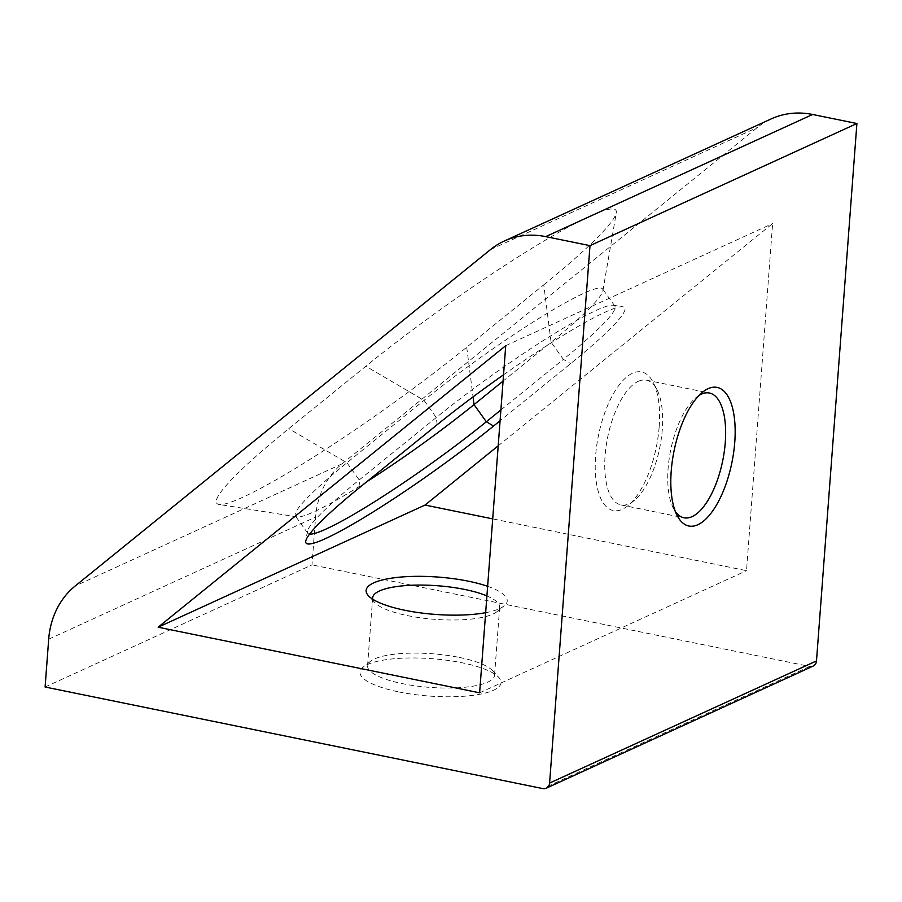 <?xml version="1.0" encoding="UTF-8"?>
<svg xmlns="http://www.w3.org/2000/svg" width="902" height="902" viewBox="0 0 902 902"><rect width="100%" height="100%" fill="white"/><g stroke="black" fill="none" stroke-linecap="round" stroke-linejoin="round"><path stroke-width="0.68" stroke-dasharray="4.51 3.38" d="M638.3 381.32A63.67 26.553 -78.5 0 1 646.43 380.17A63.67 26.553 -78.5 0 1 656.938 389.563A63.67 26.553 -78.5 0 1 662.293 429.465A63.67 26.553 -78.5 0 1 634.32 500.418A63.67 26.553 -78.5 0 1 629.089 503.778A63.67 26.553 -78.5 0 1 620.959 504.928A63.67 26.553 -78.5 0 1 605.095 455.634A63.67 26.553 -78.5 0 1 638.3 381.32M659.17 426.725A70.739 29.507 101.5 0 0 653.228 382.392A70.739 29.507 101.5 0 0 619.753 384.241A70.739 29.507 101.5 0 0 595.624 455.803A70.739 29.507 101.5 0 0 628.085 505.56A70.739 29.507 101.5 0 0 659.17 426.725M699.106 395.358A63.67 26.553 101.5 0 0 696.062 397.545A63.67 26.553 101.5 0 0 668.1 468.499A63.67 26.553 101.5 0 0 673.444 508.401A63.67 26.553 101.5 0 0 675.384 511.603M487.632 586.323A70.739 18.728 -175.7 0 1 504.128 605.964A70.739 18.728 -175.7 0 1 485.648 612.683M372.808 599.255A63.67 16.856 4.3 0 0 374.77 602.57A63.67 16.856 4.3 0 0 407.569 615.626A63.67 16.856 4.3 0 0 496.867 611.748A63.67 16.856 4.3 0 0 499.652 607.317A63.67 16.856 4.3 0 0 486.911 595.929M398.763 691.913A70.739 18.728 4.3 0 0 474.959 695.07A70.739 18.728 4.3 0 0 498.761 677.357A70.739 18.728 4.3 0 0 462.309 662.835A70.739 18.728 4.3 0 0 363.089 667.153A70.739 18.728 4.3 0 0 398.763 691.913M459.648 657.49A63.67 16.856 -175.7 0 1 492.447 670.547A63.67 16.856 -175.7 0 1 494.544 675.35A63.67 16.856 -175.7 0 1 402.45 683.66A63.67 16.856 -175.7 0 1 367.565 665.8A63.67 16.856 -175.7 0 1 370.35 661.369A63.67 16.856 -175.7 0 1 459.648 657.49M543.771 284.818A198.079 21.344 144.4 0 0 616.28 212.816A198.079 21.344 144.4 0 0 589.66 216.288A198.079 21.344 144.4 0 0 365.84 366.235L288.775 428.653A198.079 21.344 144.4 0 0 218.949 504.421A198.079 21.344 144.4 0 0 466.706 347.236L543.771 284.818L551.088 342.196L503.057 381.106M366.764 481.736A141.479 15.244 -35.6 0 1 297.062 516.891A141.479 15.244 -35.6 0 1 295.428 516.034A141.479 15.244 -35.6 0 1 346.932 462.782L423.996 400.364A141.479 15.244 -35.6 0 1 583.865 293.263A141.479 15.244 -35.6 0 1 602.604 288.944A141.479 15.244 -35.6 0 1 602.886 290.771A141.479 15.244 -35.6 0 1 551.088 342.196L563.367 359.357A141.479 15.244 144.4 0 0 614.882 306.105A141.479 15.244 144.4 0 0 613.236 305.248A141.479 15.244 144.4 0 0 596.154 310.412A141.479 15.244 144.4 0 0 436.275 417.525L359.21 479.943A141.479 15.244 144.4 0 0 307.424 531.368A141.479 15.244 144.4 0 0 307.706 533.195A141.479 15.244 144.4 0 0 309.589 534.085M45.1 687.02L312.002 564.877L315.599 517.06A84.889 73.817 65.4 0 1 342.072 463.853L757.364 127.475A84.889 73.817 65.4 0 1 771.154 118.917M813.13 666.082A7.069 6.156 65.4 0 1 809.68 666.443L312.002 564.877M498.197 445.813L772.619 223.538L746.518 570.673L492.706 518.875M503.53 374.804A148.559 16.01 -35.6 0 1 623 306.804A148.559 16.01 -35.6 0 1 570.639 363.619L500.08 420.783M505.729 345.669L772.619 223.538M479.627 692.815L746.518 570.673M500.892 409.97L563.367 359.357L570.639 363.619M342.072 463.853L75.182 585.996M490.462 249.617L757.364 127.475M48.697 639.202L315.599 517.06M809.68 666.443L542.778 788.585M360.135 487.114L359.21 479.943L346.932 462.782L288.775 428.653M437.188 424.695L436.275 417.525L423.996 400.364L365.84 366.235M466.706 347.236L473.043 396.891M656.938 389.563L653.228 382.392M696.062 397.545L702.297 392.404M496.867 611.748L504.128 605.964M492.447 670.547L498.761 677.357M602.886 290.771L616.28 212.816M614.882 306.105L602.604 288.944M620.959 504.928L683.964 517.793M499.652 607.317L494.544 675.35M372.673 597.767L367.565 665.8M646.43 380.17L709.423 393.024M307.706 533.195L295.428 516.034M297.062 516.891L218.949 504.421M370.35 661.369L363.089 667.153M374.77 602.57L368.456 595.771M673.444 508.401L677.154 515.572M634.32 500.418L628.085 505.56M613.236 305.248L623 306.804M307.424 531.368L305.744 541.11"/><path stroke-width="1.35" d="M500.08 420.783L493.574 426.037A148.559 16.01 -35.6 0 1 325.712 538.505A148.559 16.01 -35.6 0 1 305.744 541.11A148.559 16.01 -35.6 0 1 360.135 487.114L437.188 424.695A148.559 16.01 -35.6 0 1 503.53 374.804M309.589 534.085A141.479 15.244 144.4 0 0 326.434 528.876A141.479 15.244 144.4 0 0 486.313 421.775L500.892 409.97M675.384 511.603A63.67 26.553 101.5 0 0 683.964 517.793A63.67 26.553 101.5 0 0 692.093 516.632A63.67 26.553 101.5 0 0 725.287 442.318A63.67 26.553 101.5 0 0 709.423 393.024A63.67 26.553 101.5 0 0 701.294 394.185A63.67 26.553 101.5 0 0 699.106 395.358M671.212 471.239A70.739 29.507 -78.5 0 1 702.297 392.404A70.739 29.507 -78.5 0 1 734.769 442.149A70.739 29.507 -78.5 0 1 710.629 513.712A70.739 29.507 -78.5 0 1 677.154 515.572A70.739 29.507 -78.5 0 1 671.212 471.239M485.648 612.683A70.739 18.728 -175.7 0 1 404.908 610.282A70.739 18.728 -175.7 0 1 368.456 595.771A70.739 18.728 -175.7 0 1 392.269 578.047A70.739 18.728 -175.7 0 1 468.454 581.204A70.739 18.728 -175.7 0 1 487.632 586.323M486.911 595.929A63.67 16.856 4.3 0 0 464.767 589.457A63.67 16.856 4.3 0 0 372.673 597.767A63.67 16.856 4.3 0 0 372.808 599.255M545.721 236.617A84.889 73.817 -114.6 0 0 504.252 241.06L771.154 118.917A84.889 73.817 65.4 0 1 812.612 114.475L545.721 236.617L589.998 245.648L549.589 783.071L816.49 660.929A7.069 6.156 65.4 0 1 813.13 666.082L546.24 788.213A7.069 6.156 -114.6 0 0 549.589 783.071M589.998 245.648L856.9 123.518L816.49 660.929M812.612 114.475L856.9 123.518M546.24 788.213A7.069 6.156 -114.6 0 1 542.778 788.585L45.1 687.02L48.697 639.202A84.889 73.817 -114.6 0 1 75.182 585.996L490.462 249.617A84.889 73.817 -114.6 0 1 504.252 241.06M479.627 692.815L158.143 627.206L505.729 345.669L479.627 692.815M492.706 518.875L425.045 505.064L498.197 445.813M158.143 627.206L425.045 505.064M503.057 381.106L474.035 404.615A141.479 15.244 -35.6 0 1 366.764 481.736M493.574 426.037L486.313 421.775L474.035 404.615L473.043 396.891"/></g></svg>
